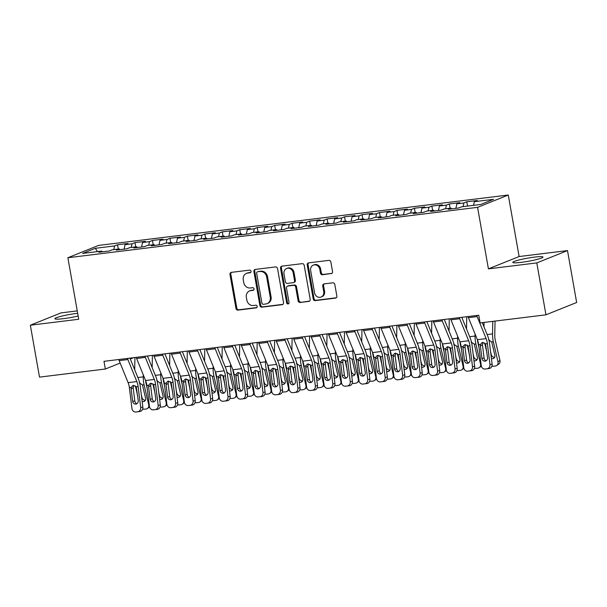 <?xml version="1.0" encoding="UTF-8"?>
<svg xmlns="http://www.w3.org/2000/svg" width="607" height="607" viewBox="0 0 607 607"><rect width="100%" height="100%" fill="white"/><g stroke="black" fill="none" stroke-linecap="round" stroke-linejoin="round"><path stroke-width="0.91" d="M251.01 271.299A1.351 1.199 -111.9 0 0 249.576 270.13L231.366 272.368A1.927 1.715 -111.9 0 0 229.985 274.463L235.971 308.432A1.927 1.715 -111.9 0 0 238.02 310.109L256.237 307.87A1.351 1.199 -111.9 0 0 255.767 305.222L253.407 305.518A6.169 5.486 -111.9 0 1 246.859 300.154L246.359 297.324A6.169 5.486 -111.9 0 1 249.545 290.928A6.169 5.486 -111.9 0 1 250.782 290.609L253.142 290.321A1.351 1.199 -111.9 0 0 252.671 287.68L250.319 287.968A6.169 5.486 -111.9 0 1 243.764 282.604L243.27 279.774A6.169 5.486 -111.9 0 1 246.457 273.378A6.169 5.486 -111.9 0 1 247.686 273.059L250.046 272.771A1.351 1.199 -111.9 0 0 251.01 271.299M534.342 257.133A15.312 1.601 -10 0 0 512.794 262.399A15.312 1.601 -10 0 0 521.398 262.338A15.312 1.601 -10 0 0 542.954 257.08A15.312 1.601 -10 0 0 534.342 257.133M77.673 313.318A15.312 1.601 -10 0 0 76.444 313.462A15.312 1.601 -10 0 0 54.896 318.721A15.312 1.601 -10 0 0 63.5 318.66A15.312 1.601 -10 0 0 78.151 316.004M331.164 273.681A1.927 1.715 -111.9 0 0 332.545 271.587L330.861 262.057A1.927 1.715 -111.9 0 0 328.819 260.38L308.591 262.869A1.927 1.715 -111.9 0 0 307.21 264.963L313.197 298.932A1.927 1.715 -111.9 0 0 315.245 300.609L335.474 298.12A1.927 1.715 -111.9 0 0 336.855 296.026L334.821 284.516A1.927 1.715 -111.9 0 0 332.773 282.839L324.123 283.901A1.927 1.715 -111.9 0 0 322.734 285.996L323.743 291.709A5.152 4.59 -111.9 0 1 321.08 297.051A5.152 4.59 -111.9 0 1 314.57 292.832L310.632 270.472A5.152 4.59 -111.9 0 1 313.295 265.13A5.152 4.59 -111.9 0 1 319.798 269.349L320.458 273.074A1.927 1.715 -111.9 0 0 322.507 274.751L331.892 273.393M536.793 262.914L567.499 250.585L519.122 256.533L488.423 268.863L536.793 262.914L545.951 314.821L480.107 322.924L478.756 315.23L103.987 361.332L105.337 369.018L120.148 363.077M488.423 268.863L477.572 207.344L67.878 257.74L98.577 245.41L508.279 195.014L477.572 207.344M77.248 310.89L61.049 312.878L30.35 325.215L78.728 319.259L67.878 257.74M30.35 325.215L39.501 377.122L105.337 369.018M277.551 268.613A1.927 1.715 -111.9 0 0 275.502 266.936L255.281 269.425A1.927 1.715 -111.9 0 0 253.901 271.526L259.887 305.488A1.927 1.715 -111.9 0 0 261.936 307.165L282.164 304.676A1.927 1.715 -111.9 0 0 283.545 302.582L277.551 268.613M281.936 266.147L302.165 263.658A1.927 1.715 -111.9 0 1 304.206 265.335L310.2 299.304A1.927 1.715 -111.9 0 1 308.819 301.398L300.162 302.468A1.927 1.715 -111.9 0 1 298.113 300.791L295.685 287.012A1.927 1.715 -111.9 0 0 293.636 285.336L287.893 286.041A1.927 1.715 -111.9 0 0 286.512 288.143L289.038 302.483A1.351 1.199 -111.9 0 1 286.641 302.779L280.555 268.248A1.927 1.715 -111.9 0 1 281.936 266.147M118.289 249.045L117.538 244.758L114.586 245.934L95.382 248.301L82.598 253.43L101.809 251.07L98.865 252.254L109.343 250.964L112.287 249.78L119.275 248.923L116.332 250.107L126.81 248.817L129.754 247.633L136.742 246.776L133.79 247.96L144.269 246.67L147.22 245.486L154.201 244.629L151.257 245.812L161.735 244.522L164.679 243.339L171.667 242.481L168.723 243.657L179.202 242.375L182.146 241.191L189.126 240.326L186.182 241.51L196.66 240.22L199.604 239.044L206.592 238.179L203.648 239.363L214.127 238.073L217.071 236.889L224.059 236.032L221.107 237.216L231.586 235.926L234.537 234.742L241.518 233.885L238.574 235.068L249.052 233.778L251.996 232.595L258.984 231.737L256.04 232.921L266.519 231.631L269.462 230.448L276.451 229.59L273.499 230.774L283.977 229.484L286.929 228.3L293.909 227.443L290.965 228.627L301.444 227.337L304.388 226.153L311.376 225.296L308.432 226.479L318.91 225.189L321.854 224.006L328.842 223.141L325.891 224.324L336.369 223.042L339.313 221.858L346.301 220.994L343.357 222.177L353.835 220.887L356.779 219.711L363.768 218.846L360.824 220.03L371.302 218.74L374.246 217.556L381.226 216.699L378.282 217.883L388.761 216.593L391.705 215.409L398.693 214.552L395.749 215.735L406.227 214.446L409.171 213.262L416.159 212.404L413.208 213.588L423.686 212.298L426.638 211.115L433.618 210.257L430.674 211.441L441.152 210.151L444.096 208.967L451.084 208.11L448.141 209.294L458.619 208.004L461.563 206.82L480.774 204.453L493.552 199.324L474.34 201.683L473.543 205.348M117.538 244.758L128.016 243.468L125.065 244.651L132.053 243.786L131.256 247.451M135.756 246.897L134.997 242.603L132.053 243.786M134.997 242.603L145.475 241.32L142.531 242.504L149.519 241.639L148.723 245.296M153.222 244.75L152.463 240.455L149.519 241.639M152.463 240.455L162.942 239.166L159.998 240.349L166.978 239.492L166.181 243.149M170.681 242.595L169.93 238.308L166.978 239.492M169.93 238.308L180.408 237.018L177.456 238.202L184.445 237.345L183.648 241.002M188.147 240.448L187.388 236.161L184.445 237.345M187.388 236.161L197.867 234.871L194.923 236.055L201.911 235.197L201.114 238.855M205.614 238.301L204.855 234.014L201.911 235.197M204.855 234.014L215.333 232.724L212.389 233.907L219.37 233.05L218.573 236.707M223.073 236.153L222.314 231.866L219.37 233.05M222.314 231.866L232.792 230.577L229.848 231.76L236.836 230.903L236.04 234.56M240.539 234.006L239.78 229.719L236.836 230.903M239.78 229.719L250.259 228.429L247.315 229.613L254.303 228.756L253.506 232.413M257.998 231.859L257.247 227.572L254.303 228.756M257.247 227.572L267.725 226.282L264.773 227.466L271.761 226.601L270.965 230.265M275.464 229.712L274.705 225.425L271.761 226.601M274.705 225.425L285.184 224.135L282.24 225.318L289.228 224.453L288.431 228.118M292.931 227.564L292.172 223.27L289.228 224.453M292.172 223.27L302.65 221.987L299.706 223.164L306.687 222.306L305.89 225.963M310.389 225.417L309.638 221.123L306.687 222.306M309.638 221.123L320.117 219.833L317.165 221.016L324.153 220.159L323.356 223.816M327.856 223.262L327.097 218.975L324.153 220.159M327.097 218.975L337.575 217.685L334.632 218.869L341.62 218.012L340.823 221.669M345.322 221.115L344.564 216.828L341.62 218.012M344.564 216.828L355.042 215.538L352.098 216.722L359.078 215.864L358.282 219.522M362.781 218.968L362.03 214.681L359.078 215.864M362.03 214.681L372.508 213.391L369.557 214.575L376.545 213.717L375.748 217.374M380.248 216.82L379.489 212.533L376.545 213.717M379.489 212.533L389.967 211.244L387.023 212.427L394.011 211.57L393.215 215.227M397.706 214.673L396.955 210.386L394.011 211.57M396.955 210.386L407.434 209.096L404.49 210.28L411.47 209.423L410.673 213.08M415.173 212.526L414.414 208.239L411.47 209.423M414.414 208.239L424.892 206.949L421.948 208.133L428.937 207.268L428.14 210.933M432.639 210.379L431.881 206.092L428.937 207.268M431.881 206.092L442.359 204.802L439.415 205.985L446.395 205.12L445.606 208.785M450.098 208.231L449.347 203.937L446.395 205.12M449.347 203.937L459.825 202.655L456.874 203.831L463.862 202.973L463.065 206.63M467.565 206.084L466.806 201.79L463.862 202.973M466.806 201.79L477.284 200.5L474.34 201.683M451.084 208.11L451.638 208.861M433.618 210.257L434.172 211.008M456.874 203.831L455.895 208.338M416.159 212.404L416.713 213.156M439.415 205.985L438.436 210.485M398.693 214.552L399.247 215.303M421.948 208.133L420.97 212.632M381.226 216.699L381.78 217.45M404.49 210.28L403.503 214.779M363.768 218.846L364.321 219.597M387.023 212.427L386.044 216.927M346.301 220.994L346.855 221.752M369.557 214.575L368.578 219.074M328.842 223.141L329.389 223.9M352.098 216.722L351.119 221.229M311.376 225.296L311.93 226.047M334.632 218.869L333.653 223.376M293.909 227.443L294.463 228.194M317.165 221.016L316.186 225.523M276.451 229.59L277.004 230.341M299.706 223.164L298.727 227.671M258.984 231.737L259.538 232.489M282.24 225.318L281.261 229.818M241.518 233.885L242.072 234.636M264.773 227.466L263.795 231.965M224.059 236.032L224.613 236.783M247.315 229.613L246.336 234.112M206.592 238.179L207.146 238.938M229.848 231.76L228.869 236.26M189.126 240.326L189.68 241.085M212.389 233.907L211.403 238.407M171.667 242.481L172.221 243.232M194.923 236.055L193.944 240.562M154.201 244.629L154.755 245.38M177.456 238.202L176.478 242.709M136.742 246.776L137.296 247.527M159.998 240.349L159.019 244.856M119.275 248.923L119.829 249.674M142.531 242.504L141.552 247.003M101.809 251.07L102.363 251.822M125.065 244.651L124.086 249.151M545.951 314.821L576.65 302.491L567.499 250.585M519.122 256.533L508.279 195.014M130.308 358.987L133.532 357.698M95.382 248.301L97.416 251.609M114.586 245.934L113.797 249.598M250.676 272.46L248.521 272.725A6.169 5.486 -111.9 0 0 247.284 273.044L246.457 273.378M249.545 290.928L250.38 290.594A6.169 5.486 -111.9 0 1 251.609 290.275L253.772 290.009M231.419 272.361A1.927 1.715 -111.9 0 0 230.812 274.129L236.806 308.098A1.927 1.715 -111.9 0 0 238.847 309.775L256.867 307.559M255.335 269.417A1.927 1.715 -111.9 0 0 254.728 271.192L260.714 305.154A1.927 1.715 -111.9 0 0 262.763 306.831L282.938 304.35M257.634 271.837A1.351 1.199 -111.9 0 0 256.662 273.302L261.921 303.121A1.351 1.199 -111.9 0 0 263.355 304.297L265.836 303.986A6.169 5.486 -111.9 0 0 267.072 303.667A6.169 5.486 -111.9 0 0 270.259 297.271L266.663 276.891A6.169 5.486 -111.9 0 0 260.115 271.526L258.461 271.504A1.351 1.199 -111.9 0 0 258.187 271.572L257.36 271.906M267.072 303.667L267.899 303.333A6.169 5.486 -111.9 0 0 271.086 296.944L270.259 297.271M258.461 271.504L260.942 271.2A6.169 5.486 -111.9 0 1 267.497 276.557L271.086 296.944M309.593 301.072L300.162 302.468M287.506 286.14L288.34 285.806A1.927 1.715 -111.9 0 1 288.727 285.707L294.463 285.002A1.927 1.715 -111.9 0 1 296.512 286.679L298.94 300.457A1.927 1.715 -111.9 0 0 300.989 302.134M281.989 266.139A1.927 1.715 -111.9 0 0 281.382 267.915L287.468 302.445A1.351 1.199 -111.9 0 0 288.72 303.629M293.166 272.718A5.152 4.59 -111.9 0 0 286.656 268.499A5.152 4.59 -111.9 0 0 283.993 273.848L285.381 281.724A1.927 1.715 -111.9 0 0 287.43 283.401L293.173 282.695A1.927 1.715 -111.9 0 0 294.554 280.593L293.166 272.718L293.993 272.384A5.152 4.59 -111.9 0 0 287.483 268.165L286.656 268.499M293.553 282.596L294.387 282.263A1.927 1.715 -111.9 0 0 295.381 280.267L294.554 280.593M293.993 272.384L295.381 280.267M313.295 265.13L314.123 264.796A5.152 4.59 -111.9 0 1 320.633 269.015L321.285 272.74A1.927 1.715 -111.9 0 0 323.334 274.417L331.938 273.355M321.08 297.051L321.907 296.724A5.152 4.59 -111.9 0 0 324.578 291.375L323.743 291.709M324.176 283.894A1.927 1.715 -111.9 0 0 323.569 285.662L324.578 291.375M308.644 262.861A1.927 1.715 -111.9 0 0 308.037 264.629L314.024 298.598A1.927 1.715 -111.9 0 0 316.072 300.275L336.248 297.794M135.369 385.893L137.652 395.794M134.944 357.523L134.693 369.746M143.298 374.883L143.252 376.856A14.72 6.525 83 0 0 144.079 384.755L148.715 404.816L149.185 404.482M136.226 357.364A6.867 3.043 83 0 0 136.613 358.479L145.581 380.506A9.818 4.348 83 0 0 146.044 383.374L147.19 388.328M139.246 382.789L142.463 384.952L145.589 398.268A3.141 2.739 54.9 0 1 144.603 401.181A3.141 2.739 54.9 0 1 143.487 401.606A3.141 2.739 54.9 0 1 142.137 401.439M148.715 404.816A3.923 3.422 -125.1 0 1 147.486 408.45A3.923 3.422 -125.1 0 1 146.09 408.989L144.345 409.201A3.923 3.422 -125.1 0 1 142.683 408.997M149.55 407.001A3.923 3.422 54.9 0 1 149.451 407.069L147.486 408.45M141.317 394.762L141.962 397.577A3.141 2.739 -125.1 0 0 145.399 400.233M127.493 358.441A6.867 3.043 83 0 0 127.88 359.549L136.856 381.575A9.818 4.348 -97 0 1 138.108 386.56L140.687 407.441L142.85 407.168A3.923 3.521 82.8 0 1 139.853 411.493A3.923 3.521 82.8 0 1 139.838 411.5L137.706 411.766M129.966 358.138L138.381 378.814A14.72 6.525 -97 0 1 140.263 386.287L142.85 407.168M118.76 359.511A6.867 3.043 83 0 0 119.154 360.626L128.123 382.653A9.818 4.348 -97 0 1 129.374 387.638L131.962 408.519A3.923 3.521 -97.2 0 0 135.938 411.986L137.683 411.774A3.923 3.521 -97.2 0 0 137.69 411.766A3.923 3.521 -97.2 0 0 140.687 407.441M133.707 385.399L133.176 387.759L131.127 388.89L132.66 401.31L134.822 401.037L133.176 387.759M134.822 401.037A3.141 2.815 -97.2 0 0 136.901 403.708M131.127 388.89L131.256 387.403L132.569 385.703L133.464 385.415L136.226 386.796L138.252 400.628A3.141 2.815 82.8 0 1 132.66 401.31M152.827 383.745L155.119 393.647M152.403 355.376L152.152 367.599M160.756 372.736L160.718 374.709A14.72 6.525 83 0 0 161.545 382.607L166.181 402.669L166.652 402.335M153.692 355.216A6.867 3.043 83 0 0 154.079 356.332L163.048 378.358A9.818 4.348 83 0 0 163.511 381.226L164.656 386.181M156.705 380.642L159.922 382.805L163.055 396.121A3.141 2.739 54.9 0 1 162.069 399.034A3.141 2.739 54.9 0 1 160.954 399.459A3.141 2.739 54.9 0 1 159.603 399.292M166.181 402.669A3.923 3.422 -125.1 0 1 164.952 406.303A3.923 3.422 -125.1 0 1 163.556 406.842L161.803 407.054A3.923 3.422 -125.1 0 1 160.149 406.849M167.008 404.854A3.923 3.422 54.9 0 1 166.91 404.922L164.952 406.303M158.776 392.615L159.429 395.43A3.141 2.739 -125.1 0 0 162.866 398.086M170.294 381.591L172.578 391.5M169.869 353.228L169.619 365.452M178.223 370.589L178.185 372.561A14.72 6.525 83 0 0 179.012 380.46L183.648 400.521L184.118 400.188M171.151 353.069A6.867 3.043 83 0 0 171.538 354.185L180.514 376.211A9.818 4.348 83 0 0 180.969 379.079L182.115 384.034M174.171 378.495L177.388 380.657L180.514 393.973A3.141 2.739 54.9 0 1 179.528 396.887A3.141 2.739 54.9 0 1 178.412 397.312A3.141 2.739 54.9 0 1 177.069 397.137M183.648 400.521A3.923 3.422 -125.1 0 1 182.411 404.156A3.923 3.422 -125.1 0 1 181.015 404.687L179.27 404.907A3.923 3.422 -125.1 0 1 177.608 404.702M184.475 402.699A3.923 3.422 54.9 0 1 184.376 402.775L182.411 404.156M176.242 390.468L176.887 393.283A3.141 2.739 -125.1 0 0 180.332 395.939M144.959 356.294A6.867 3.043 83 0 0 145.346 357.402L154.315 379.428A9.818 4.348 -97 0 1 155.574 384.413L158.154 405.294L160.316 405.021A3.923 3.521 82.8 0 1 157.312 409.346A3.923 3.521 82.8 0 1 157.304 409.346L155.164 409.619A3.923 3.521 -97.2 0 0 158.154 405.294M147.425 355.99L155.847 376.666A14.72 6.525 -97 0 1 157.729 384.14L160.316 405.021M154.315 379.428L145.581 380.506A9.818 4.348 -97 0 1 146.841 385.491L149.421 406.371A3.923 3.521 -97.2 0 0 153.396 409.839L155.142 409.619A3.923 3.521 -97.2 0 0 155.157 409.619L157.312 409.346M151.173 383.245L150.642 385.612L148.586 386.742L150.126 399.163L152.289 398.89L150.642 385.612M152.289 398.89A3.141 2.815 -97.2 0 0 154.368 401.561M148.586 386.742L148.723 385.255L150.035 383.556L150.931 383.267L153.692 384.641L155.718 398.48A3.141 2.815 82.8 0 1 153.313 401.933A3.141 2.815 82.8 0 1 153.305 401.94A3.141 2.815 82.8 0 1 150.126 399.163M162.418 354.147A6.867 3.043 83 0 0 162.813 355.254L171.781 377.281A9.818 4.348 -97 0 1 173.033 382.266L175.62 403.147L177.775 402.873A3.923 3.521 82.8 0 1 174.778 407.198A3.923 3.521 82.8 0 1 174.763 407.198L172.631 407.472A3.923 3.521 -97.2 0 0 172.616 407.472A3.923 3.521 -97.2 0 0 175.62 403.147M164.892 353.843L173.314 374.519A14.72 6.525 -97 0 1 175.195 381.993L177.775 402.873M171.781 377.281L163.048 378.358A9.818 4.348 -97 0 1 164.3 383.336L166.887 404.224A3.923 3.521 -97.2 0 0 170.863 407.692L174.778 407.198M168.64 381.097L168.109 383.457L166.052 384.595L167.593 397.016L169.748 396.743L168.109 383.457M169.748 396.743A3.141 2.815 -97.2 0 0 171.827 399.406M166.052 384.595L166.181 383.108L167.494 381.408L168.397 381.12L171.151 382.493L173.177 396.325A3.141 2.815 82.8 0 1 170.779 399.785A3.141 2.815 82.8 0 1 170.772 399.793A3.141 2.815 82.8 0 1 167.593 397.016M187.753 379.443L190.044 389.353M187.328 351.081L187.077 363.305M195.689 368.441L195.644 370.414A14.72 6.525 83 0 0 196.471 378.313L201.107 398.367L201.577 398.04M188.618 350.922A6.867 3.043 83 0 0 189.005 352.03L197.973 374.064A9.818 4.348 83 0 0 198.436 376.924L199.582 381.886M191.63 376.348L194.855 378.51L197.981 391.826A3.141 2.739 54.9 0 1 196.994 394.74A3.141 2.739 54.9 0 1 195.879 395.165A3.141 2.739 54.9 0 1 194.528 394.99M201.107 398.367A3.923 3.422 -125.1 0 1 199.878 402.009A3.923 3.422 -125.1 0 1 198.481 402.54L196.736 402.76A3.923 3.422 -125.1 0 1 195.075 402.555M201.941 400.552A3.923 3.422 54.9 0 1 201.835 400.628L199.878 402.009M193.709 388.321L194.354 391.136A3.141 2.739 -125.1 0 0 197.791 393.791M205.219 377.296L207.511 387.205M204.794 348.934L204.544 361.15M213.148 366.294L213.11 368.267A14.72 6.525 83 0 0 213.937 376.165L218.573 396.219L219.044 395.893M206.084 348.775A6.867 3.043 83 0 0 206.471 349.882L215.439 371.909A9.818 4.348 83 0 0 215.902 374.777L217.048 379.732M209.096 374.2L212.313 376.363L215.447 389.679A3.141 2.739 54.9 0 1 214.461 392.592A3.141 2.739 54.9 0 1 213.338 393.017A3.141 2.739 54.9 0 1 211.995 392.843M218.573 396.219A3.923 3.422 -125.1 0 1 217.336 399.861A3.923 3.422 -125.1 0 1 215.948 400.392L214.195 400.605A3.923 3.422 -125.1 0 1 212.541 400.4M219.4 398.404A3.923 3.422 54.9 0 1 219.302 398.48L217.336 399.861M211.168 386.173L211.82 388.981A3.141 2.739 -125.1 0 0 215.257 391.636M179.884 351.992A6.867 3.043 83 0 0 180.271 353.107L189.24 375.134A9.818 4.348 -97 0 1 190.499 380.119L193.079 400.999L195.242 400.726A3.923 3.521 82.8 0 1 192.244 405.051A3.923 3.521 82.8 0 1 192.229 405.051L190.097 405.324M182.35 351.688L190.773 372.372A14.72 6.525 -97 0 1 192.654 379.845L195.242 400.726M189.24 375.134L180.514 376.211A9.818 4.348 -97 0 1 181.766 381.188L184.353 402.077A3.923 3.521 -97.2 0 0 188.322 405.544L190.074 405.324A3.923 3.521 -97.2 0 0 190.082 405.324A3.923 3.521 -97.2 0 0 193.079 400.999M186.099 378.95L185.567 381.31L183.519 382.448L185.052 394.869L187.214 394.596L185.567 381.31M187.214 394.596A3.141 2.815 -97.2 0 0 189.293 397.259M183.519 382.448L183.648 380.961L184.96 379.261L185.856 378.973L188.618 380.346L190.644 394.178A3.141 2.815 82.8 0 1 185.052 394.869M197.351 349.844A6.867 3.043 83 0 0 197.738 350.96L206.706 372.986A9.818 4.348 -97 0 1 207.958 377.971L210.546 398.852L212.7 398.579A3.923 3.521 82.8 0 1 209.703 402.904A3.923 3.521 82.8 0 1 209.696 402.904L207.556 403.177A3.923 3.521 -97.2 0 0 210.546 398.852M199.817 349.541L208.239 370.224A14.72 6.525 -97 0 1 210.121 377.698L212.7 398.579M206.706 372.986L197.973 374.064A9.818 4.348 -97 0 1 199.233 379.041L201.812 399.93A3.923 3.521 -97.2 0 0 205.788 403.389L207.533 403.177A3.923 3.521 -97.2 0 0 207.548 403.177L209.703 402.904M203.565 376.803L203.034 379.163L200.978 380.293L202.518 392.721L204.673 392.448L203.034 379.163M204.673 392.448A3.141 2.815 -97.2 0 0 206.752 395.111M200.978 380.293L201.114 378.814L202.419 377.114L203.322 376.826L206.084 378.199L208.102 392.031A3.141 2.815 82.8 0 1 202.518 392.721M222.686 375.149L224.969 385.058M222.261 346.779L222.01 359.003M230.614 364.139L230.569 366.12A14.72 6.525 83 0 0 231.404 374.011L236.04 394.072L236.51 393.738M223.543 346.627A6.867 3.043 83 0 0 223.93 347.735L232.898 369.762A9.818 4.348 83 0 0 233.361 372.63L234.507 377.584M226.563 372.053L229.78 374.216L232.906 387.532A3.141 2.739 54.9 0 1 231.92 390.445A3.141 2.739 54.9 0 1 230.804 390.87A3.141 2.739 54.9 0 1 229.461 390.696M236.04 394.072A3.923 3.422 -125.1 0 1 234.803 397.714A3.923 3.422 -125.1 0 1 233.407 398.245L231.662 398.458A3.923 3.422 -125.1 0 1 230 398.253M236.867 396.257A3.923 3.422 54.9 0 1 236.768 396.333L234.803 397.714M228.634 384.026L229.279 386.834A3.141 2.739 -125.1 0 0 232.716 389.489M214.81 347.697A6.867 3.043 83 0 0 215.204 348.813L224.173 370.839A9.818 4.348 -97 0 1 225.425 375.824L228.012 396.705L230.167 396.432A3.923 3.521 82.8 0 1 227.17 400.757A3.923 3.521 82.8 0 1 227.155 400.757L225.022 401.03A3.923 3.521 -97.2 0 0 225.007 401.03A3.923 3.521 -97.2 0 0 228.012 396.705M217.283 347.394L225.698 368.077A14.72 6.525 -97 0 1 227.587 375.543L230.167 396.432M224.173 370.839L215.439 371.909A9.818 4.348 -97 0 1 216.691 376.894L219.279 397.775A3.923 3.521 -97.2 0 0 223.255 401.242L227.17 400.757M221.031 374.656L220.493 377.015L218.444 378.146L219.984 390.574L222.139 390.301L220.493 377.015M222.139 390.301A3.141 2.815 -97.2 0 0 224.218 392.964M218.444 378.146L218.573 376.666L219.886 374.967L220.781 374.671L223.543 376.052L225.569 389.884A3.141 2.815 82.8 0 1 219.984 390.574M240.144 373.002L242.436 382.911M239.719 344.632L239.469 356.855M248.073 361.992L248.035 363.972A14.72 6.525 83 0 0 248.862 371.863L253.498 391.925L253.969 391.591M241.009 344.48A6.867 3.043 83 0 0 241.396 345.588L250.365 367.614A9.818 4.348 83 0 0 250.828 370.482L251.973 375.437M244.022 369.906L247.246 372.068L250.372 385.384A3.141 2.739 54.9 0 1 249.386 388.29A3.141 2.739 54.9 0 1 248.271 388.723A3.141 2.739 54.9 0 1 246.92 388.548M253.498 391.925A3.923 3.422 -125.1 0 1 252.269 395.567A3.923 3.422 -125.1 0 1 250.873 396.098L249.128 396.31A3.923 3.422 -125.1 0 1 247.466 396.105M254.333 394.11A3.923 3.422 54.9 0 1 254.227 394.186L252.269 395.567M246.093 381.879L246.745 384.686A3.141 2.739 -125.1 0 0 250.183 387.342M232.276 345.55A6.867 3.043 83 0 0 232.663 346.665L241.632 368.692A9.818 4.348 -97 0 1 242.891 373.669L245.471 394.558L247.633 394.284A3.923 3.521 82.8 0 1 244.629 398.609A3.923 3.521 82.8 0 1 244.621 398.609L242.481 398.882M234.742 345.246L243.164 365.922A14.72 6.525 -97 0 1 245.046 373.396L247.633 394.284M241.632 368.692L232.898 369.762A9.818 4.348 -97 0 1 234.158 374.747L236.738 395.627A3.923 3.521 -97.2 0 0 240.713 399.095L242.459 398.882A3.923 3.521 -97.2 0 0 242.474 398.882A3.923 3.521 -97.2 0 0 245.471 394.558M238.49 372.508L237.959 374.868L235.911 375.999L237.443 388.427L239.606 388.154L237.959 374.868M239.606 388.154A3.141 2.815 -97.2 0 0 241.685 390.817M235.911 375.999L236.04 374.511L237.352 372.819L238.248 372.523L241.009 373.904L243.035 387.736A3.141 2.815 82.8 0 1 237.443 388.427M257.611 370.854L259.902 380.764M257.186 342.485L256.936 354.708M265.54 359.845L265.502 361.818A14.72 6.525 83 0 0 266.329 369.716L270.965 389.777L271.435 389.444M258.468 342.325A6.867 3.043 83 0 0 258.863 343.441L267.831 365.467A9.818 4.348 83 0 0 268.294 368.335L269.432 373.29M261.488 367.751L264.705 369.913L267.831 383.237A3.141 2.739 54.9 0 1 266.845 386.143A3.141 2.739 54.9 0 1 265.729 386.576A3.141 2.739 54.9 0 1 264.386 386.401M270.965 389.777A3.923 3.422 -125.1 0 1 269.728 393.419A3.923 3.422 -125.1 0 1 268.332 393.951L266.587 394.163A3.923 3.422 -125.1 0 1 264.933 393.958M271.792 391.963A3.923 3.422 54.9 0 1 271.693 392.039L269.728 393.419M263.559 379.732L264.212 382.539A3.141 2.739 -125.1 0 0 267.649 385.195M249.743 343.403A6.867 3.043 83 0 0 250.13 344.518L259.098 366.545A9.818 4.348 -97 0 1 260.35 371.522L262.937 392.41L265.092 392.137A3.923 3.521 82.8 0 1 262.095 396.462A3.923 3.521 82.8 0 1 262.087 396.462L259.948 396.728M252.208 343.099L260.631 363.775A14.72 6.525 -97 0 1 262.512 371.249L265.092 392.137M259.098 366.545L250.365 367.614A9.818 4.348 -97 0 1 251.624 372.599L254.204 393.48A3.923 3.521 -97.2 0 0 258.18 396.948L259.925 396.735A3.923 3.521 -97.2 0 0 259.94 396.735A3.923 3.521 -97.2 0 0 262.937 392.41M255.957 370.361L255.426 372.721L253.369 373.851L254.91 386.272L257.065 385.999L255.426 372.721M257.065 385.999A3.141 2.815 -97.2 0 0 259.143 388.67M253.369 373.851L253.498 372.364L254.811 370.665L255.714 370.376L258.468 371.757L260.494 385.589A3.141 2.815 82.8 0 1 254.91 386.272M275.077 368.707L277.361 378.616M274.652 340.337L274.402 352.561M283.006 357.698L282.961 359.67A14.72 6.525 83 0 0 283.788 367.569L288.424 387.63L288.902 387.296M275.935 340.178A6.867 3.043 83 0 0 276.322 341.293L285.29 363.32A9.818 4.348 83 0 0 285.753 366.188L286.899 371.143M278.954 365.604L282.172 367.766L285.298 381.082A3.141 2.739 54.9 0 1 284.311 383.996A3.141 2.739 54.9 0 1 283.196 384.421A3.141 2.739 54.9 0 1 281.845 384.254M288.424 387.63A3.923 3.422 -125.1 0 1 287.194 391.272A3.923 3.422 -125.1 0 1 285.798 391.803L284.053 392.016A3.923 3.422 -125.1 0 1 282.392 391.811M289.258 389.815A3.923 3.422 54.9 0 1 289.16 389.884L287.194 391.272M281.026 377.577L281.671 380.392A3.141 2.739 -125.1 0 0 285.108 383.047M267.201 341.255A6.867 3.043 83 0 0 267.588 342.363L276.564 364.397A9.818 4.348 -97 0 1 277.816 369.375L280.404 390.263L282.558 389.99A3.923 3.521 82.8 0 1 279.561 394.307A3.923 3.521 82.8 0 1 279.546 394.315L277.414 394.58A3.923 3.521 -97.2 0 0 277.399 394.588A3.923 3.521 -97.2 0 0 280.404 390.263M269.675 340.952L278.089 361.628A14.72 6.525 -97 0 1 279.971 369.102L282.558 389.99M276.564 364.397L267.831 365.467A9.818 4.348 -97 0 1 269.083 370.452L271.67 391.333A3.923 3.521 -97.2 0 0 275.646 394.8L279.561 394.307M273.416 368.214L272.884 370.574L270.836 371.704L272.368 384.125L274.531 383.852L272.884 370.574M274.531 383.852A3.141 2.815 -97.2 0 0 276.61 386.522M270.836 371.704L270.965 370.217L272.277 368.517L273.173 368.229L275.935 369.61L277.96 383.442A3.141 2.815 82.8 0 1 272.368 384.125M292.536 366.56L294.827 376.461M292.111 338.19L291.861 350.414M300.465 355.55L300.427 357.523A14.72 6.525 83 0 0 301.254 365.422L305.89 385.483L306.36 385.149M293.401 338.031A6.867 3.043 83 0 0 293.788 339.146L302.756 361.173A9.818 4.348 83 0 0 303.219 364.041L304.365 368.995M296.413 363.456L299.638 365.619L302.764 378.935A3.141 2.739 54.9 0 1 301.778 381.849A3.141 2.739 54.9 0 1 300.662 382.273A3.141 2.739 54.9 0 1 299.312 382.107M305.89 385.483A3.923 3.422 -125.1 0 1 304.661 389.117A3.923 3.422 -125.1 0 1 303.265 389.656L301.52 389.869A3.923 3.422 -125.1 0 1 299.858 389.664M306.717 387.668A3.923 3.422 54.9 0 1 306.618 387.736L304.661 389.117M298.485 375.43L299.137 378.244A3.141 2.739 -125.1 0 0 302.574 380.9M284.668 339.108A6.867 3.043 83 0 0 285.055 340.216L294.023 362.242A9.818 4.348 -97 0 1 295.283 367.227L297.862 388.108L300.025 387.835A3.923 3.521 82.8 0 1 297.02 392.16A3.923 3.521 82.8 0 1 297.013 392.168L294.873 392.433M287.134 338.805L295.556 359.481A14.72 6.525 -97 0 1 297.438 366.954L300.025 387.835M294.023 362.242L285.29 363.32A9.818 4.348 -97 0 1 286.55 368.305L289.129 389.186A3.923 3.521 -97.2 0 0 293.105 392.653L294.85 392.441A3.923 3.521 -97.2 0 0 294.865 392.433A3.923 3.521 -97.2 0 0 297.862 388.108M290.882 366.067L290.351 368.426L288.302 369.557L289.835 381.978L291.997 381.704L290.351 368.426M291.997 381.704A3.141 2.815 -97.2 0 0 294.076 384.375M288.302 369.557L288.431 368.07L289.744 366.37L290.639 366.082L293.401 367.463L295.427 381.295A3.141 2.815 82.8 0 1 289.835 381.978M310.002 364.412L312.294 374.314M309.578 336.043L309.327 348.266M317.931 353.403L317.893 355.376A14.72 6.525 83 0 0 318.721 363.274L323.356 383.336L323.827 383.002M310.86 335.883A6.867 3.043 83 0 0 311.254 336.999L320.223 359.025A9.818 4.348 83 0 0 320.678 361.893L321.824 366.848M313.88 361.309L317.097 363.472L320.223 376.788A3.141 2.739 54.9 0 1 319.236 379.701A3.141 2.739 54.9 0 1 318.121 380.126A3.141 2.739 54.9 0 1 316.778 379.959M323.356 383.336A3.923 3.422 -125.1 0 1 322.12 386.97A3.923 3.422 -125.1 0 1 320.724 387.501L318.978 387.721A3.923 3.422 -125.1 0 1 317.324 387.516M324.184 385.521A3.923 3.422 54.9 0 1 324.085 385.589L322.12 386.97M315.951 373.282L316.604 376.097A3.141 2.739 -125.1 0 0 320.041 378.753M302.134 336.961A6.867 3.043 83 0 0 302.521 338.069L311.49 360.095A9.818 4.348 -97 0 1 312.742 365.08L315.329 385.961L317.484 385.688A3.923 3.521 82.8 0 1 314.487 390.013A3.923 3.521 82.8 0 1 314.472 390.013L312.339 390.286A3.923 3.521 -97.2 0 0 315.329 385.961M304.6 336.657L313.022 357.333A14.72 6.525 -97 0 1 314.904 364.807L317.484 385.688M311.49 360.095L302.756 361.173A9.818 4.348 -97 0 1 304.008 366.15L306.596 387.038A3.923 3.521 -97.2 0 0 310.572 390.506L312.317 390.286A3.923 3.521 -97.2 0 0 312.332 390.286L314.487 390.013M308.348 363.912L307.817 366.279L305.761 367.41L307.301 379.83L309.456 379.557L307.817 366.279M309.456 379.557A3.141 2.815 -97.2 0 0 311.535 382.228M305.761 367.41L305.89 365.922L307.203 364.223L308.106 363.934L310.86 365.308L312.886 379.147A3.141 2.815 82.8 0 1 310.488 382.6A3.141 2.815 82.8 0 1 310.481 382.607A3.141 2.815 82.8 0 1 307.301 379.83M327.461 362.258L329.753 372.167M327.036 333.896L326.794 346.119M335.398 351.256L335.352 353.228A14.72 6.525 83 0 0 336.179 361.127L340.815 381.188L341.286 380.855M328.326 333.736A6.867 3.043 83 0 0 328.713 334.852L337.682 356.878A9.818 4.348 83 0 0 338.145 359.746L339.29 364.701M331.346 359.162L334.563 361.324L337.689 374.64A3.141 2.739 54.9 0 1 336.703 377.554A3.141 2.739 54.9 0 1 335.588 377.979A3.141 2.739 54.9 0 1 334.237 377.804M340.815 381.188A3.923 3.422 -125.1 0 1 339.586 384.823A3.923 3.422 -125.1 0 1 338.19 385.354L336.445 385.574A3.923 3.422 -125.1 0 1 334.783 385.369M341.65 383.366A3.923 3.422 54.9 0 1 341.551 383.442L339.586 384.823M333.418 371.135L334.062 373.95A3.141 2.739 -125.1 0 0 337.5 376.606M319.593 334.806A6.867 3.043 83 0 0 319.98 335.921L328.948 357.948A9.818 4.348 -97 0 1 330.208 362.933L332.788 383.814L334.95 383.541A3.923 3.521 82.8 0 1 331.953 387.865A3.923 3.521 82.8 0 1 331.938 387.865L329.806 388.139A3.923 3.521 -97.2 0 0 329.791 388.139A3.923 3.521 -97.2 0 0 332.788 383.814M322.059 334.503L330.481 355.186A14.72 6.525 -97 0 1 332.363 362.66L334.95 383.541M328.948 357.948L320.223 359.025A9.818 4.348 -97 0 1 321.475 364.003L324.062 384.891A3.923 3.521 -97.2 0 0 328.03 388.359L331.953 387.865M325.807 361.764L325.276 364.124L323.228 365.262L324.76 377.683L326.923 377.41L325.276 364.124M326.923 377.41A3.141 2.815 -97.2 0 0 329.002 380.073M323.228 365.262L323.356 363.775L324.669 362.076L325.564 361.787L328.326 363.161L330.352 376.993A3.141 2.815 82.8 0 1 324.76 377.683M344.928 360.11L347.219 370.02M344.503 331.748L344.252 343.972M352.857 349.108L352.819 351.081A14.72 6.525 83 0 0 353.646 358.98L358.282 379.034L358.752 378.707M345.793 331.589A6.867 3.043 83 0 0 346.18 332.697L355.148 354.731A9.818 4.348 83 0 0 355.611 357.591L356.757 362.554M348.805 357.015L352.022 359.177L355.156 372.493A3.141 2.739 54.9 0 1 354.169 375.407A3.141 2.739 54.9 0 1 353.054 375.832A3.141 2.739 54.9 0 1 351.703 375.657M358.282 379.034A3.923 3.422 -125.1 0 1 357.045 382.676A3.923 3.422 -125.1 0 1 355.656 383.207L353.904 383.427A3.923 3.422 -125.1 0 1 352.25 383.222M359.109 381.219A3.923 3.422 54.9 0 1 359.01 381.295L357.045 382.676M350.876 368.988L351.529 371.803A3.141 2.739 -125.1 0 0 354.966 374.458M337.06 332.659A6.867 3.043 83 0 0 337.446 333.774L346.415 355.801A9.818 4.348 -97 0 1 347.667 360.786L350.254 381.666L352.417 381.393A3.923 3.521 82.8 0 1 349.412 385.718A3.923 3.521 82.8 0 1 349.404 385.718L347.265 385.991M339.525 332.355L347.948 353.039A14.72 6.525 -97 0 1 349.829 360.512L352.417 381.393M346.415 355.801L337.682 356.878A9.818 4.348 -97 0 1 338.941 361.855L341.521 382.744A3.923 3.521 -97.2 0 0 345.497 386.211L347.242 385.991A3.923 3.521 -97.2 0 0 347.257 385.991A3.923 3.521 -97.2 0 0 350.254 381.666M343.274 359.617L342.743 361.977L340.686 363.115L342.227 375.536L344.381 375.263L342.743 361.977M344.381 375.263A3.141 2.815 -97.2 0 0 346.46 377.926M340.686 363.115L340.823 361.628L342.136 359.928L343.031 359.64L345.793 361.013L347.819 374.845A3.141 2.815 82.8 0 1 342.227 375.536M362.394 357.963L364.678 367.872M361.969 329.601L361.719 341.817M370.323 346.961L370.285 348.934A14.72 6.525 83 0 0 371.112 356.825L375.748 376.886L376.219 376.56M363.252 329.442A6.867 3.043 83 0 0 363.639 330.549L372.615 352.576A9.818 4.348 83 0 0 373.07 355.444L374.216 360.399M366.271 354.867L369.488 357.03L372.615 370.346A3.141 2.739 54.9 0 1 371.628 373.259A3.141 2.739 54.9 0 1 370.513 373.684A3.141 2.739 54.9 0 1 369.17 373.51M375.748 376.886A3.923 3.422 -125.1 0 1 374.511 380.528A3.923 3.422 -125.1 0 1 373.115 381.059L371.37 381.272A3.923 3.422 -125.1 0 1 369.709 381.067M376.575 379.072A3.923 3.422 54.9 0 1 376.477 379.147L374.511 380.528M368.343 366.84L368.988 369.648A3.141 2.739 -125.1 0 0 372.432 372.303M354.518 330.512A6.867 3.043 83 0 0 354.913 331.627L363.881 353.653A9.818 4.348 -97 0 1 365.133 358.638L367.721 379.519L369.875 379.246A3.923 3.521 82.8 0 1 366.878 383.571A3.923 3.521 82.8 0 1 366.863 383.571L364.731 383.844A3.923 3.521 -97.2 0 0 367.721 379.519M356.992 330.208L365.406 350.892A14.72 6.525 -97 0 1 367.296 358.365L369.875 379.246M363.881 353.653L355.148 354.731A9.818 4.348 -97 0 1 356.4 359.708L358.987 380.597A3.923 3.521 -97.2 0 0 362.963 384.056L364.708 383.844A3.923 3.521 -97.2 0 0 364.716 383.844L366.878 383.571M360.74 357.47L360.209 359.83L358.153 360.96L359.693 373.388L361.848 373.115L360.209 359.83M361.848 373.115A3.141 2.815 -97.2 0 0 363.927 375.779M358.153 360.96L358.282 359.481L359.594 357.781L360.49 357.493L363.252 358.866L365.277 372.698A3.141 2.815 82.8 0 1 359.693 373.388M379.853 355.816L382.144 365.725M379.428 327.446L379.178 339.67M387.79 344.806L387.744 346.787A14.72 6.525 83 0 0 388.571 354.678L393.207 374.739L393.677 374.405M380.718 327.294A6.867 3.043 83 0 0 381.105 328.402L390.073 350.429A9.818 4.348 83 0 0 390.536 353.297L391.682 358.251M383.73 352.72L386.955 354.883L390.081 368.199A3.141 2.739 54.9 0 1 389.095 371.112A3.141 2.739 54.9 0 1 387.979 371.537A3.141 2.739 54.9 0 1 386.629 371.363M393.207 374.739A3.923 3.422 -125.1 0 1 391.978 378.381A3.923 3.422 -125.1 0 1 390.582 378.912L388.837 379.125A3.923 3.422 -125.1 0 1 387.175 378.92M394.042 376.924A3.923 3.422 54.9 0 1 393.935 377L391.978 378.381M385.802 364.693L386.454 367.501A3.141 2.739 -125.1 0 0 389.891 370.156M371.985 328.364A6.867 3.043 83 0 0 372.372 329.48L381.34 351.506A9.818 4.348 -97 0 1 382.6 356.484L385.179 377.372L387.342 377.099A3.923 3.521 82.8 0 1 384.337 381.424A3.923 3.521 82.8 0 1 384.33 381.424L382.198 381.697A3.923 3.521 -97.2 0 0 382.182 381.697A3.923 3.521 -97.2 0 0 385.179 377.372M374.451 328.061L382.873 348.744A14.72 6.525 -97 0 1 384.755 356.21L387.342 377.099M381.34 351.506L372.615 352.576A9.818 4.348 -97 0 1 373.866 357.561L376.446 378.442A3.923 3.521 -97.2 0 0 380.422 381.909L384.337 381.424M378.199 355.323L377.668 357.682L375.619 358.813L377.152 371.241L379.314 370.968L377.668 357.682M379.314 370.968A3.141 2.815 -97.2 0 0 381.393 373.631M375.619 358.813L375.748 357.333L377.061 355.634L377.956 355.338L380.718 356.719L382.744 370.551A3.141 2.815 82.8 0 1 377.152 371.241M397.319 353.669L399.611 363.578M396.895 325.299L396.644 337.522M405.248 342.659L405.21 344.639A14.72 6.525 83 0 0 406.037 352.53L410.673 372.592L411.144 372.258M398.184 325.14A6.867 3.043 83 0 0 398.571 326.255L407.54 348.281A9.818 4.348 83 0 0 408.003 351.15L409.148 356.104M401.197 350.573L404.414 352.735L407.547 366.051A3.141 2.739 54.9 0 1 406.561 368.957A3.141 2.739 54.9 0 1 405.438 369.39A3.141 2.739 54.9 0 1 404.095 369.215M410.673 372.592A3.923 3.422 -125.1 0 1 409.437 376.234A3.923 3.422 -125.1 0 1 408.041 376.765L406.295 376.977A3.923 3.422 -125.1 0 1 404.641 376.772M411.5 374.777A3.923 3.422 54.9 0 1 411.402 374.853L409.437 376.234M403.268 362.546L403.921 365.353A3.141 2.739 -125.1 0 0 407.358 368.009M389.451 326.217A6.867 3.043 83 0 0 389.838 327.332L398.807 349.359A9.818 4.348 -97 0 1 400.059 354.336L402.646 375.225L404.801 374.951A3.923 3.521 82.8 0 1 401.804 379.276A3.923 3.521 82.8 0 1 401.796 379.276L399.656 379.55M391.917 325.913L400.339 346.589A14.72 6.525 -97 0 1 402.221 354.063L404.801 374.951M398.807 349.359L390.073 350.429A9.818 4.348 -97 0 1 391.333 355.414L393.913 376.294A3.923 3.521 -97.2 0 0 397.889 379.762L399.634 379.55A3.923 3.521 -97.2 0 0 399.649 379.55A3.923 3.521 -97.2 0 0 402.646 375.225M395.665 353.175L395.134 355.535L393.078 356.666L394.618 369.094L396.773 368.813L395.134 355.535M396.773 368.813A3.141 2.815 -97.2 0 0 398.852 371.484M393.078 356.666L393.207 355.178L394.52 353.486L395.423 353.191L398.177 354.571L400.203 368.403A3.141 2.815 82.8 0 1 394.618 369.094M414.786 351.521L417.07 361.431M414.361 323.152L414.111 335.375M422.715 340.512L422.669 342.485A14.72 6.525 83 0 0 423.504 350.383L428.132 370.445L428.61 370.111M415.643 322.992A6.867 3.043 83 0 0 416.03 324.108L424.999 346.134A9.818 4.348 83 0 0 425.461 349.002L426.607 353.957M418.663 348.418L421.88 350.58L425.006 363.904A3.141 2.739 54.9 0 1 424.02 366.81A3.141 2.739 54.9 0 1 422.904 367.235A3.141 2.739 54.9 0 1 421.562 367.068M428.132 370.445A3.923 3.422 -125.1 0 1 426.903 374.087A3.923 3.422 -125.1 0 1 425.507 374.618L423.762 374.83A3.923 3.422 -125.1 0 1 422.1 374.625M428.967 372.63A3.923 3.422 54.9 0 1 428.868 372.706L426.903 374.087M420.734 360.399L421.379 363.206A3.141 2.739 -125.1 0 0 424.817 365.862M406.91 324.07A6.867 3.043 83 0 0 407.305 325.185L416.273 347.212A9.818 4.348 -97 0 1 417.525 352.189L420.112 373.077L422.267 372.804A3.923 3.521 82.8 0 1 419.27 377.129A3.923 3.521 82.8 0 1 419.255 377.129L417.123 377.395A3.923 3.521 -97.2 0 0 420.112 373.077M409.384 323.766L417.798 344.442A14.72 6.525 -97 0 1 419.68 351.916L422.267 372.804M416.273 347.212L407.54 348.281A9.818 4.348 -97 0 1 408.792 353.266L411.379 374.147A3.923 3.521 -97.2 0 0 415.355 377.615L417.1 377.402A3.923 3.521 -97.2 0 0 417.108 377.402L419.27 377.129M413.124 351.028L412.593 353.388L410.544 354.518L412.085 366.939L414.24 366.666L412.593 353.388M414.24 366.666A3.141 2.815 -97.2 0 0 416.319 369.337M410.544 354.518L410.673 353.031L411.986 351.332L412.881 351.043L415.643 352.424L417.669 366.256A3.141 2.815 82.8 0 1 412.085 366.939M432.245 349.374L434.536 359.283M431.82 321.004L431.569 333.228M440.174 338.365L440.136 340.337A14.72 6.525 83 0 0 440.963 348.236L445.599 368.297L446.069 367.963M433.11 320.845A6.867 3.043 83 0 0 433.497 321.96L442.465 343.987A9.818 4.348 83 0 0 442.928 346.855L444.074 351.81M436.122 346.271L439.347 348.433L442.473 361.749A3.141 2.739 54.9 0 1 441.486 364.663A3.141 2.739 54.9 0 1 440.371 365.088A3.141 2.739 54.9 0 1 439.02 364.921M445.599 368.297A3.923 3.422 -125.1 0 1 444.37 371.939A3.923 3.422 -125.1 0 1 442.973 372.47L441.228 372.683A3.923 3.422 -125.1 0 1 439.567 372.478M446.426 370.482A3.923 3.422 54.9 0 1 446.327 370.551L444.37 371.939M438.193 358.244L438.846 361.059A3.141 2.739 -125.1 0 0 442.283 363.714M424.376 321.922A6.867 3.043 83 0 0 424.763 323.03L433.732 345.064A9.818 4.348 -97 0 1 434.991 350.042L437.571 370.93L439.734 370.649A3.923 3.521 82.8 0 1 436.729 374.974A3.923 3.521 82.8 0 1 436.721 374.982L434.582 375.247A3.923 3.521 -97.2 0 0 434.574 375.247A3.923 3.521 -97.2 0 0 437.571 370.93M426.842 321.619L435.265 342.295A14.72 6.525 -97 0 1 437.146 349.769L439.734 370.649M433.732 345.064L424.999 346.134A9.818 4.348 -97 0 1 426.258 351.119L428.838 372A3.923 3.521 -97.2 0 0 432.814 375.467L436.729 374.974M430.591 348.881L430.059 351.241L428.011 352.371L429.544 364.792L431.706 364.519L430.059 351.241M431.706 364.519A3.141 2.815 -97.2 0 0 433.785 367.189M428.011 352.371L428.14 350.884L429.453 349.184L430.348 348.896L433.11 350.277L435.136 364.109A3.141 2.815 82.8 0 1 429.544 364.792M449.711 347.227L452.003 357.128M449.286 318.857L449.036 331.081M457.64 336.217L457.602 338.19A14.72 6.525 83 0 0 458.429 346.089L463.065 366.15L463.536 365.816M450.569 318.698A6.867 3.043 83 0 0 450.963 319.813L459.931 341.84A9.818 4.348 83 0 0 460.387 344.708L461.532 349.662M453.588 344.123L456.805 346.286L459.931 359.602A3.141 2.739 54.9 0 1 458.945 362.516A3.141 2.739 54.9 0 1 457.83 362.94A3.141 2.739 54.9 0 1 456.487 362.774M463.065 366.15A3.923 3.422 -125.1 0 1 461.828 369.784A3.923 3.422 -125.1 0 1 460.432 370.323L458.687 370.536A3.923 3.422 -125.1 0 1 457.033 370.331M463.892 368.335A3.923 3.422 54.9 0 1 463.794 368.403L461.828 369.784M455.66 356.097L456.312 358.912A3.141 2.739 -125.1 0 0 459.749 361.567M441.843 319.775A6.867 3.043 83 0 0 442.23 320.883L451.198 342.909A9.818 4.348 -97 0 1 452.45 347.894L455.038 368.775L457.192 368.502A3.923 3.521 82.8 0 1 454.195 372.827A3.923 3.521 82.8 0 1 454.188 372.835L452.048 373.1M444.309 319.472L452.731 340.148A14.72 6.525 -97 0 1 454.613 347.621L457.192 368.502M451.198 342.909L442.465 343.987A9.818 4.348 -97 0 1 443.717 348.972L446.304 369.853A3.923 3.521 -97.2 0 0 450.28 373.32L452.025 373.108A3.923 3.521 -97.2 0 0 452.04 373.1A3.923 3.521 -97.2 0 0 455.038 368.775M448.057 346.734L447.526 349.093L445.47 350.224L447.01 362.645L449.165 362.371L447.526 349.093M449.165 362.371A3.141 2.815 -97.2 0 0 451.244 365.042M445.47 350.224L445.599 348.737L446.911 347.037L447.814 346.749L450.569 348.13L452.594 361.962A3.141 2.815 82.8 0 1 447.01 362.645M467.178 345.08L469.461 354.981M466.753 316.71L466.502 328.933M475.106 334.07L475.061 336.043A14.72 6.525 83 0 0 475.888 343.941L480.524 364.003L480.994 363.669M468.035 316.55A6.867 3.043 83 0 0 468.422 317.666L477.39 339.692A9.818 4.348 83 0 0 477.853 342.56L478.999 347.515M471.055 341.976L474.272 344.139L477.398 357.455A3.141 2.739 54.9 0 1 476.412 360.368A3.141 2.739 54.9 0 1 475.296 360.793A3.141 2.739 54.9 0 1 473.946 360.626M480.524 364.003A3.923 3.422 -125.1 0 1 479.295 367.637A3.923 3.422 -125.1 0 1 477.899 368.168L476.154 368.388A3.923 3.422 -125.1 0 1 474.492 368.183M481.359 366.188A3.923 3.422 54.9 0 1 481.26 366.256L479.295 367.637M473.126 353.949L473.771 356.764A3.141 2.739 -125.1 0 0 477.208 359.42M459.302 317.628A6.867 3.043 83 0 0 459.689 318.736L468.665 340.762A9.818 4.348 -97 0 1 469.917 345.747L472.496 366.628L474.659 366.355A3.923 3.521 82.8 0 1 471.662 370.68A3.923 3.521 82.8 0 1 471.647 370.68L469.514 370.953A3.923 3.521 -97.2 0 0 472.496 366.628M461.775 317.324L470.19 338A14.72 6.525 -97 0 1 472.071 345.474L474.659 366.355M468.665 340.762L459.931 341.84A9.818 4.348 -97 0 1 461.183 346.817L463.771 367.705A3.923 3.521 -97.2 0 0 467.747 371.173L469.492 370.953A3.923 3.521 -97.2 0 0 469.499 370.953L471.662 370.68M465.516 344.579L464.985 346.946L462.936 348.077L464.469 360.497L466.631 360.224L464.985 346.946M466.631 360.224A3.141 2.815 -97.2 0 0 468.71 362.895M462.936 348.077L463.065 346.589L464.378 344.89L465.273 344.601L468.035 345.975L470.061 359.807A3.141 2.815 82.8 0 1 467.663 363.267A3.141 2.815 82.8 0 1 467.656 363.274A3.141 2.815 82.8 0 1 464.469 360.497M484.636 342.925L486.928 352.834M484.052 322.438L483.961 326.786M492.785 321.361L492.527 333.896A14.72 6.525 83 0 0 493.354 341.794L497.99 361.848L499.956 360.467A3.923 3.422 54.9 0 1 498.719 364.109L496.761 365.49A3.923 3.422 -125.1 0 0 497.99 361.848M495.054 321.088L494.766 335.147A9.818 4.348 83 0 0 495.32 340.413L499.956 360.467M488.514 339.829L491.731 341.991L494.864 355.307A3.141 2.739 54.9 0 1 493.878 358.221A3.141 2.739 54.9 0 1 492.763 358.646A3.141 2.739 54.9 0 1 491.412 358.471M496.761 365.49A3.923 3.422 -125.1 0 1 495.365 366.021L493.612 366.241A3.923 3.422 -125.1 0 1 491.958 366.036M490.585 351.802L491.238 354.617A3.141 2.739 -125.1 0 0 494.675 357.273M476.768 315.473A6.867 3.043 83 0 0 477.155 316.588L486.124 338.615A9.818 4.348 -97 0 1 487.383 343.6L489.963 364.481L492.125 364.208A3.923 3.521 82.8 0 1 489.121 368.532A3.923 3.521 82.8 0 1 489.113 368.532L486.973 368.806A3.923 3.521 -97.2 0 0 486.966 368.806A3.923 3.521 -97.2 0 0 489.963 364.481M482.284 322.658L487.656 335.853A14.72 6.525 -97 0 1 489.538 343.327L492.125 364.208M486.124 338.615L477.39 339.692A9.818 4.348 -97 0 1 478.65 344.67L481.23 365.558A3.923 3.521 -97.2 0 0 485.205 369.026L489.121 368.532M482.982 342.431L482.451 344.791L480.395 345.929L481.935 358.35L484.098 358.077L482.451 344.791M484.098 358.077A3.141 2.815 -97.2 0 0 486.177 360.74M480.395 345.929L480.532 344.442L481.844 342.743L482.74 342.454L485.501 343.828L487.527 357.66A3.141 2.815 82.8 0 1 481.935 358.35M248.521 272.725L247.686 273.059M253.65 290.116L253.142 290.321M251.609 290.275L250.782 290.609M256.746 307.666L256.237 307.87M238.847 309.775L238.02 310.109M236.806 308.098L235.971 308.432M230.812 274.129L229.985 274.463M250.554 272.566L250.046 272.771M282.892 304.388L282.164 304.676M262.763 306.831L261.936 307.165M260.714 305.154L259.887 305.488M254.728 271.192L253.901 271.526M267.497 276.557L266.663 276.891M260.942 271.2L260.115 271.526M309.547 301.102L308.819 301.398M298.94 300.457L298.113 300.791M296.512 286.679L295.685 287.012M294.463 285.002L293.636 285.336M288.727 285.707L287.893 286.041M287.468 302.445L286.641 302.779M281.382 267.915L280.555 268.248M323.334 274.417L322.507 274.751M321.285 272.74L320.458 273.074M320.633 269.015L319.798 269.349M323.569 285.662L322.734 285.996M336.202 297.825L335.474 298.12M316.072 300.275L315.245 300.609M314.024 298.598L313.197 298.932M308.037 264.629L307.21 264.963M144.079 384.755L142.463 384.952M143.252 376.856L137.857 377.524M136.226 386.796L138.108 386.56M129.374 387.638L131.256 387.403M128.123 382.653L136.856 381.575M119.154 360.626L127.88 359.549M161.545 382.607L159.922 382.805M160.718 374.709L155.324 375.376M179.012 380.46L177.388 380.657M178.185 372.561L172.783 373.222M153.692 384.641L155.574 384.413M146.841 385.491L148.723 385.255M136.613 358.479L145.346 357.402M171.151 382.493L173.033 382.266M164.3 383.336L166.181 383.108M154.079 356.332L162.813 355.254M196.471 378.313L194.855 378.51M195.644 370.414L190.249 371.074M213.937 376.165L212.313 376.363M213.11 368.267L207.708 368.927M188.618 380.346L190.499 380.119M181.766 381.188L183.648 380.961M171.538 354.185L180.271 353.107M206.084 378.199L207.958 377.971M199.233 379.041L201.114 378.814M189.005 352.03L197.738 350.96M231.404 374.011L229.78 374.216M230.569 366.12L225.174 366.78M223.543 376.052L225.425 375.824M216.691 376.894L218.573 376.666M206.471 349.882L215.204 348.813M248.862 371.863L247.246 372.068M248.035 363.972L242.641 364.632M241.009 373.904L242.891 373.669M234.158 374.747L236.04 374.511M223.93 347.735L232.663 346.665M266.329 369.716L264.705 369.913M265.502 361.818L260.1 362.485M258.468 371.757L260.35 371.522M251.624 372.599L253.498 372.364M241.396 345.588L250.13 344.518M283.788 367.569L282.172 367.766M282.961 359.67L277.566 360.338M275.935 369.61L277.816 369.375M269.083 370.452L270.965 370.217M258.863 343.441L267.588 342.363M301.254 365.422L299.638 365.619M300.427 357.523L295.032 358.191M293.401 367.463L295.283 367.227M286.55 368.305L288.431 368.07M276.322 341.293L285.055 340.216M318.721 363.274L317.097 363.472M317.893 355.376L312.491 356.043M310.86 365.308L312.742 365.08M304.008 366.15L305.89 365.922M293.788 339.146L302.521 338.069M336.179 361.127L334.563 361.324M335.352 353.228L329.958 353.889M328.326 363.161L330.208 362.933M321.475 364.003L323.356 363.775M311.254 336.999L319.98 335.921M353.646 358.98L352.022 359.177M352.819 351.081L347.416 351.741M345.793 361.013L347.667 360.786M338.941 361.855L340.823 361.628M328.713 334.852L337.446 333.774M371.112 356.825L369.488 357.03M370.285 348.934L364.883 349.594M363.252 358.866L365.133 358.638M356.4 359.708L358.282 359.481M346.18 332.697L354.913 331.627M388.571 354.678L386.955 354.883M387.744 346.787L382.349 347.447M380.718 356.719L382.6 356.484M373.866 357.561L375.748 357.333M363.639 330.549L372.372 329.48M406.037 352.53L404.414 352.735M405.21 344.639L399.808 345.3M398.177 354.571L400.059 354.336M391.333 355.414L393.207 355.178M381.105 328.402L389.838 327.332M423.504 350.383L421.88 350.58M422.669 342.485L417.275 343.152M415.643 352.424L417.525 352.189M408.792 353.266L410.673 353.031M398.571 326.255L407.305 325.185M440.963 348.236L439.347 348.433M440.136 340.337L434.741 341.005M433.11 350.277L434.991 350.042M426.258 351.119L428.14 350.884M416.03 324.108L424.763 323.03M458.429 346.089L456.805 346.286M457.602 338.19L452.2 338.858M450.569 348.13L452.45 347.894M443.717 348.972L445.599 348.737M433.497 321.96L442.23 320.883M475.888 343.941L474.272 344.139M475.061 336.043L469.666 336.71M468.035 345.975L469.917 345.747M461.183 346.817L463.065 346.589M450.963 319.813L459.689 318.736M493.354 341.794L491.731 341.991M492.527 333.896L487.133 334.556M485.501 343.828L487.383 343.6M478.65 344.67L480.532 344.442M468.422 317.666L477.155 316.588M139.853 411.493L137.69 411.766M192.244 405.051L190.082 405.324M244.629 398.609L242.474 398.882M262.095 396.462L259.94 396.735M297.02 392.16L294.865 392.433M349.412 385.718L347.257 385.991M401.804 379.276L399.649 379.55M454.195 372.827L452.04 373.1"/></g></svg>
